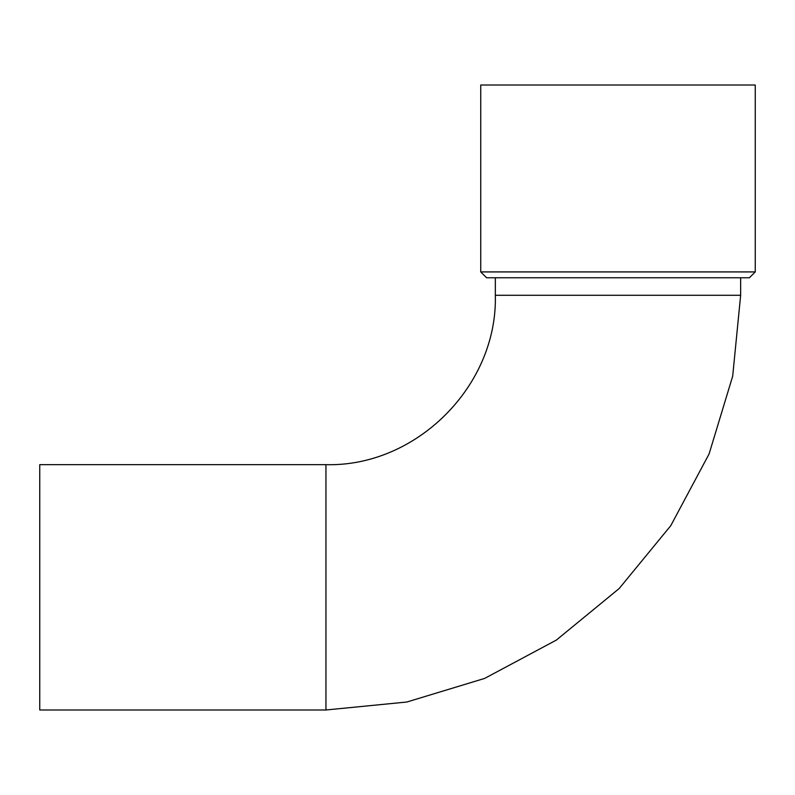 <?xml version="1.0" encoding="UTF-8"?>
<svg xmlns="http://www.w3.org/2000/svg" width="795" height="795" viewBox="0 0 795 795"><rect width="100%" height="100%" fill="white"/><g stroke="black" fill="none" stroke-linecap="round" stroke-linejoin="round"><path stroke-width="1.19" d="M617.993 85.015L480.736 85.015L480.736 271.92L755.25 271.92L755.25 85.015L617.993 85.015M480.736 271.92L486.57 277.763L749.407 277.763L755.25 271.92M740.652 277.763L740.652 295.283L732.682 376.194L709.08 453.985L670.761 525.684L619.186 588.519L556.341 640.094L484.652 678.413L406.851 702.015L325.95 709.985L325.95 464.668C416.471 467.003 497.67 385.784 495.335 295.283L740.652 295.283M325.95 464.668L39.75 464.668L39.75 709.985L325.95 709.985M495.335 277.763L495.335 295.283"/></g></svg>
